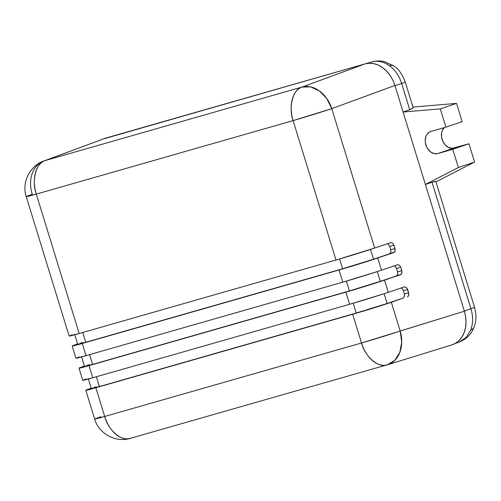<?xml version="1.0" encoding="UTF-8"?>
<svg xmlns="http://www.w3.org/2000/svg" width="501" height="501" viewBox="0 0 501 501"><rect width="100%" height="100%" fill="white"/><g stroke="black" fill="none" stroke-linecap="round" stroke-linejoin="round"><path stroke-width="0.75" d="M444.306 127.611A11.586 8.874 -108.7 0 0 442.884 141.47A11.586 8.874 -108.7 0 0 454.031 148.058L468.967 143.787L452.747 149.279L468.967 143.787L474.585 162.048L458.365 167.541L474.585 162.048L435.964 181.888L474.585 162.048L468.967 143.787L452.297 148.321L448.714 147.551L445.42 145.171L442.915 141.545L441.588 137.23L441.638 132.871L442.183 130.893L444.212 127.705M462.154 121.649L456.536 103.388L412.949 107.076L456.536 103.388L440.316 108.88L445.934 127.141L430.998 131.419L445.934 127.141L462.154 121.649L445.934 127.141L440.316 108.88L456.536 103.388L462.154 121.649M474.528 307.251A17.372 0.407 162.9 0 1 470.909 308.641L432.031 182.27L434.392 181.562L435.651 181.375L435.72 181.731L435.651 181.375L432.031 182.27L470.909 308.641A17.372 0.407 -17.1 0 0 474.528 307.257C477.058 316.901 475.818 322.011 474.078 327.072L472.781 329.965C470.007 335.457 465.517 339.471 459.323 342.001L454.933 343.63M413.093 108.034L412.88 107.49L413.093 108.034L412.01 108.798L409.712 109.719L413.093 108.034M403.361 82.922L401.652 83.517L409.712 109.719L403.092 111.999L409.712 109.719L401.652 83.517L405.265 82.133C402.278 74.198 398.495 68.837 393.936 66.051L384.818 61.755C380.51 60.671 376.22 60.721 371.949 61.911A17.372 11.16 -106 0 0 371.811 61.955C377.748 60.377 383.634 61.629 389.459 65.719A17.372 7.603 -54.2 0 1 394.005 66.101A17.372 7.603 125.8 0 0 389.459 65.719C395.214 70.002 399.278 75.933 401.652 83.517L394.97 85.583L401.652 83.517C399.278 75.933 395.214 70.002 389.459 65.719C383.634 61.629 377.748 60.377 371.811 61.955L365.285 63.821L371.811 61.955M470.909 308.641C473.207 316.237 473.157 323.345 470.752 329.965A17.372 8.179 20.8 0 0 474.109 326.978A17.372 8.179 -159.2 0 1 470.752 329.965C473.157 323.345 473.207 316.237 470.909 308.641L464.339 311.077L470.909 308.641M432.031 182.27L425.399 184.493L432.031 182.27M458.365 167.541L425.393 184.481L458.365 167.541L452.747 149.279L458.365 167.541M454.031 148.058L437.811 153.55L452.747 149.279L437.811 153.55A11.586 8.874 71.3 0 1 425.931 145.127A11.586 8.874 71.3 0 1 430.691 131.512A11.586 8.874 71.3 0 1 430.998 131.419L429.401 132.107L426.833 134.637L425.963 136.385L425.217 140.505L425.368 142.722L426.702 147.037L427.823 148.979L430.779 152.041L434.286 153.644L437.811 153.55L454.031 148.058M403.105 112.03L440.316 108.88L403.105 112.03M459.273 342.02L466.112 337.486L470.752 329.965M72.194 346.022L75.939 358.196A28.958 0.683 -17.1 0 0 85.984 355.654L82.239 343.479L339.064 269.989L342.809 282.163L85.984 355.654L82.239 343.479A28.958 0.683 162.9 0 1 72.194 346.022A28.958 0.683 162.9 0 1 77.605 343.924L72.338 346.047L82.239 343.479L339.064 269.989L369.337 260.764L393.874 252.56L373.514 259.217L370.502 249.435L373.514 259.217L342.59 268.793A23.165 0.545 -17.1 0 0 373.514 259.217L389.609 253.782L390.83 252.31M79.052 356.906L76.083 358.221L85.984 355.654L342.809 282.163L377.597 271.473L381.461 270.189L377.716 258.015A28.958 0.683 162.9 0 1 339.064 269.989L342.809 282.163A28.958 0.683 -17.1 0 0 381.461 270.189L397.619 264.735L399.447 265.192L400.8 267.327L401.821 270.646L401.915 273.208L400.687 274.698L380.322 281.349L377.316 271.567L380.322 281.349L349.397 290.931A23.165 0.545 -17.1 0 0 380.322 281.349L396.416 275.919L397.644 274.442M396.535 268.549L397.556 271.868L396.535 268.549L400.8 267.327L396.535 268.549L395.189 266.426M397.644 274.429L397.556 271.868L401.821 270.646L397.562 271.886M81.475 356.493L84.537 366.456A23.165 0.545 -17.1 0 0 92.579 364.421L349.397 290.931L346.385 281.124L349.397 290.931L92.579 364.421L89.566 354.627L92.579 364.421L84.625 366.369M79.001 368.154L82.746 380.328A28.958 0.683 -17.1 0 0 92.798 377.785L89.053 365.611L345.872 292.121L349.617 304.295L92.798 377.785L89.053 365.611A28.958 0.683 162.9 0 1 79.001 368.154A28.958 0.683 162.9 0 1 84.419 366.062L79.152 368.179L89.053 365.611L345.872 292.121L376.151 282.896L396.416 275.919M403.23 298.051L387.135 303.487L384.123 293.705L387.135 303.487L356.211 313.062A23.165 0.545 -17.1 0 0 387.135 303.487L403.224 298.051L404.451 296.579M85.859 379.038L82.897 380.353L92.798 377.785L349.617 304.295L384.405 293.611L388.275 292.327L384.53 280.153A28.958 0.683 162.9 0 1 345.872 292.121L349.617 304.295A28.958 0.683 -17.1 0 0 388.275 292.327L404.432 286.873L406.255 287.33L407.614 289.465L403.343 290.686L402.002 288.557L400.957 288.044M403.343 290.686L407.614 289.465L408.634 292.784L404.363 294.006L403.343 290.686L404.37 294.024M88.282 378.631L91.345 388.588A23.165 0.545 -17.1 0 0 99.386 386.553L356.211 313.062L353.192 303.262L356.211 313.062L99.386 386.553L96.374 376.765L99.386 386.553L91.439 388.507M74.662 334.355L77.73 344.319A23.165 0.545 -17.1 0 0 85.765 342.283L342.59 268.793L339.572 258.992L342.59 268.793L85.765 342.283L82.753 332.495L85.765 342.283L77.818 344.237M26.24 196.649L69.125 336.058A28.958 0.683 -17.1 0 0 79.177 333.516L36.285 194.106L293.11 120.616L336.002 260.025L79.177 333.516L36.285 194.106A28.958 0.683 162.9 0 1 26.24 196.649A28.958 0.683 162.9 0 1 32.277 194.344A28.958 22.489 69.6 0 1 43.844 160.99L45.096 160.577C36.147 162.562 31.375 180.855 36.285 194.106L26.24 196.649C21.53 182.627 29.747 165.825 43.844 160.99A28.958 22.489 69.6 0 1 45.096 160.577A28.958 18.6 74 0 0 36.285 194.106L293.11 120.616A28.958 18.6 -106 0 1 301.921 87.086L45.096 160.577L105.617 138.126L43.844 160.99M72.244 334.768L69.276 336.083L79.177 333.516L336.002 260.025L374.654 248.058L331.768 108.648A28.958 0.683 162.9 0 1 293.11 120.616C288.194 107.364 292.972 89.072 301.921 87.086L310.639 86.892L319.369 90.919L326.79 98.559L331.768 108.648L293.11 120.616L336.002 260.025A28.958 0.683 -17.1 0 0 374.654 248.058L390.811 242.603L392.64 243.06L393.993 245.189L389.722 246.411L388.381 244.288M389.722 246.411L390.749 249.749L389.722 246.411L393.993 245.189L395.013 248.515L390.749 249.736L395.013 248.515L395.101 251.076L393.874 252.56L389.609 253.782M100.939 417.54A28.958 22.514 72.8 0 1 100.688 416.719L94.651 419.024A28.958 0.683 -17.1 0 0 104.696 416.481L95.86 387.749L352.685 314.259L361.522 342.991L104.696 416.481L95.86 387.749A28.958 0.683 162.9 0 1 85.815 390.292A28.958 0.683 162.9 0 1 91.226 388.2L85.959 390.317L95.86 387.749L352.685 314.259L382.958 305.034L403.224 298.051L391.337 302.285A28.958 0.683 162.9 0 1 352.685 314.259L361.522 342.991A28.958 0.683 -17.1 0 0 400.18 331.017L391.337 302.285L400.18 331.017L401.714 342.102L399.817 352.41L394.775 360.376L387.116 364.86A28.958 18.6 -106 0 1 361.522 342.991L464.383 311.227L394.926 85.439C392.27 77.542 388.181 71.618 382.658 67.666C377.153 63.652 371.291 62.387 365.079 63.877L105.617 138.126L45.096 160.577L301.921 87.086L365.079 63.877L301.921 87.086A28.958 21.837 69.8 0 1 331.768 108.648L394.926 85.439L331.768 108.648L374.654 248.058L390.88 242.578M80.216 343.285L82.559 342.471M395.176 266.413L394.149 265.906M390.811 242.603L392.64 243.06L393.993 245.189L395.239 249.836L394.625 252.028L377.716 258.015L381.461 270.189L397.675 264.716M87.03 365.423L89.366 364.609M397.619 264.735L399.447 265.192L400.8 267.327L402.053 271.974L401.433 274.166L384.53 280.153L388.275 292.327L404.495 286.854M404.457 296.567L404.363 294.006L408.634 292.784L408.722 295.346L407.495 296.83L408.246 296.304L408.86 294.112L407.056 288.25L406.255 287.33L404.432 286.873M93.837 387.555L96.173 386.747M388.369 244.281L387.342 243.774M390.836 252.297L390.749 249.736M103.181 139.028L365.079 63.877L369.406 63.22L373.89 63.652L378.368 65.149L382.658 67.666L386.597 71.098L390.041 75.319L392.853 80.16L394.926 85.439L464.383 311.227L465.636 316.745L466.018 322.281L465.517 327.629L464.158 332.583L461.978 336.948L459.079 340.555L455.559 343.279L451.564 345.001C457.613 342.978 461.816 338.839 464.158 332.583C466.55 326.358 466.631 319.243 464.383 311.227L400.18 331.017A28.958 21.862 72.9 0 1 387.68 364.69L387.354 364.791C378.988 368.667 364.916 356.756 361.522 342.991L104.696 416.481A28.958 18.6 74 0 0 130.298 438.35L130.529 438.281C122.163 442.158 108.097 430.246 104.696 416.481L94.651 419.024L85.815 390.292M387.135 364.853A28.958 18.6 -106 0 1 387.116 364.86L387.68 364.69A28.958 21.862 72.9 0 1 387.536 364.734M435.839 181.475L474.528 307.257M413.156 107.746L405.271 82.133M112.537 136.147L371.949 61.911M94.651 419.024C98.722 433.647 115.706 442.94 130.298 438.35L387.116 364.86M387.68 364.69L451.896 344.901"/></g></svg>
